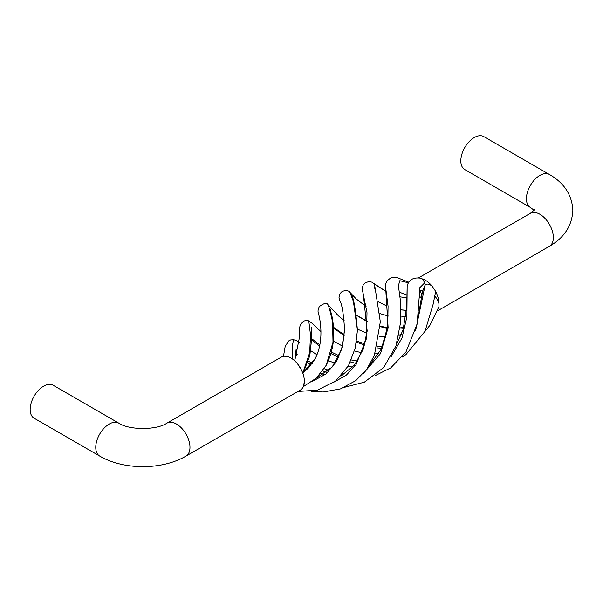 <?xml version="1.0" encoding="UTF-8"?>
<svg xmlns="http://www.w3.org/2000/svg" width="603" height="603" viewBox="0 0 603 603"><rect width="100%" height="100%" fill="white"/><g stroke="black" fill="none" stroke-linecap="round" stroke-linejoin="round"><path stroke-width="0.9" d="M34.092 418.203A19.032 10.99 -60 0 1 30.15 409.49A19.032 10.99 -60 0 1 38.456 390.337A19.032 10.99 -60 0 1 53.124 385.234L118.731 423.118A19.032 10.99 -60 0 0 104.07 428.213A19.032 10.99 -60 0 0 95.756 447.366A19.032 10.99 -60 0 0 99.699 456.079L34.092 418.203M166.993 423.118A19.032 10.99 -120 0 1 181.661 428.213A19.032 10.99 -120 0 1 189.968 447.366A19.032 10.99 -120 0 1 186.026 456.079L300.422 390.035A19.032 10.99 -120 0 0 303.55 386.169L304.364 381.322A19.032 10.99 -120 0 0 301.214 369.518A19.032 10.99 -120 0 0 297.633 363.978A19.032 10.99 -120 0 0 288.566 356.901A19.032 10.99 -120 0 0 284.171 356.207A19.032 10.99 -120 0 0 281.39 357.074L166.993 423.118C156.637 430.271 129.087 430.271 118.731 423.118M434.627 295.787L437.22 299.178L438.946 303.626A19.032 10.99 -120 0 0 435.162 290.638L432.215 286.282A19.032 10.99 -120 0 0 422.221 278.895L420.57 278.202C413.341 277.184 408.872 279.762 407.168 285.928L406.882 316.922L401.982 338.019L391.355 356.35M424.911 331.544L429.916 325.296L438.924 306.731L438.946 303.626M303.55 386.169A19.032 10.99 -120 0 0 304.364 381.322M419.68 289.779C421.557 293.126 421.844 295.681 420.54 297.445L419.507 297.52M420.54 297.445L421.527 297.867M301.214 369.518L297.633 363.978M422.221 278.895L424.814 282.732L425.153 285.068C426.969 283.463 429.321 283.87 432.215 286.282M425.153 285.068L415.618 330.406M422.688 290.586L419.598 290.126M288.566 356.901L284.171 356.207M534.929 209.482L530.361 213.326A19.032 10.99 -120 0 1 545.029 218.422A19.032 10.99 -120 0 1 553.335 237.582A19.032 10.99 -120 0 1 549.393 246.288C564.204 237.793 572.021 225.824 572.85 210.387C572.021 194.942 564.204 182.973 549.393 174.478L483.787 136.595A19.032 10.99 120 0 0 469.119 141.697A19.032 10.99 120 0 0 460.813 160.85A19.032 10.99 120 0 0 464.755 169.564L530.361 207.44L534.25 210.387M435.162 290.638L435.404 292.734L433.195 304.033L425.017 331.326L405.917 354.632L402.231 357.089M408.736 282.166L397.565 277.817L394.03 277.244L390.917 277.825L387.111 280.727L385.769 283.719L385.641 287.578L388.128 327.738L380.523 353.607L363.541 373.287M408.352 282.769L399.819 280.704L398.357 285.86M396.857 344.328L396.465 344.449M382.558 346.424L377.425 346.228M364.928 343.944L356.577 341.072M344.351 334.906L333.451 327.263M315.361 358.295L303.475 372.383M303.693 371.878L308.027 368.403L314.841 359.29C324.911 340.612 319.771 317.766 318.437 313.372C317.691 311.442 318.015 309.166 319.394 306.543C323.999 303.151 326.834 302.51 327.904 304.636L329.479 308.698L332.547 321.648L333.007 342.135L326.163 365.373L316.387 378.081L303.362 386.629M386.169 291.535L374.471 284.179L375.579 291.015L374.365 286.975M419.944 308.457L419.16 308.698M406.505 310.304L401.018 309.852M386.553 305.857L378.247 301.801M386.169 291.52L371.734 282.114L368.78 281.631L365.418 282.717L363.421 284.526L362.011 287.948L367.008 312.738L366.375 338.803L355.936 364.921L346.408 375.051L334.446 381.933M349.913 292.312L353.411 301.455L357.443 330.369C355.529 308.012 353.343 295.975 350.886 294.256L350.886 294.264M403.784 327.354L400.204 327.896M387.548 327.678L380.274 326.223M367.513 321.512L356.501 315.15M344.615 328.183L342.617 345.911L336.595 361.37L326.11 373.943L312.128 381.495M320.962 331.688L312.286 323.457L308.766 320.841L310.5 334.914L309.686 352.68L302.774 373.084M424.685 285.86L422.356 292.116L418.686 314.155M372.858 361.906L371.282 362.019M357.33 361.212L351.323 359.946M339.188 355.815L331.318 352.031M319.824 344.901L311.789 338.758M424.814 282.732L419.846 287.691M299.435 342.459L296.691 340.733L293.593 339.685L292.598 344.313L292.5 359.041M344.908 373.8L343.077 373.589M328.974 370.378L324.21 368.704M312.362 363.323L308.216 361.069M297.204 354.602L295.538 353.712M549.393 174.478A19.032 10.99 120 0 0 534.733 179.573A19.032 10.99 120 0 0 526.419 198.726A19.032 10.99 120 0 0 530.361 207.44M186.026 456.079C161.996 470.182 123.728 470.182 99.699 456.079M344.63 387.262L364.333 382.196L383.779 367.453L395.952 345.926L400.859 321.15L400.188 299.013L398.259 284.654M333.504 328.017L344.275 335.743M356.426 342.097L364.596 345.135M376.965 347.886L381.722 348.338M399.925 296.827L406.799 297.882M363.413 295.169L367.182 331.032L363.308 349.137L354.511 365.056L340.838 376.159M316.485 377.991L332.215 366.993L341.562 349.544L344.599 330.21C343.597 313.718 341.931 303.739 339.595 300.271L339.022 297.596C339.361 294.89 340.122 293.164 341.306 292.417C342.21 290.473 348.843 289.877 349.898 292.304L356.147 298.869L366.066 306.565M379.928 313.59L388.392 316.055M401.048 317.042L405.894 316.424M419.01 310.816L419.56 310.409M333.271 340.944L342.512 346.175M354.504 350.969L361.853 352.815M374.983 353.871L378.993 353.546M311.231 327.218L311.781 337.567L309.806 355.687L302.955 373.589M375.322 375.548L390.767 367.86L405.985 351.971L417.148 324.045L419.959 287.171M310.809 350.773L316.974 354.73M328.409 360.662L335.057 363.262M348.006 366.481L352.815 367.016M396.058 345.64L403.151 329.615L406.716 306.422L407.168 285.928M296.126 349.273L294.754 360.805M549.393 246.288L437.416 310.944M530.361 213.326L418.407 277.96M403.422 328.688L400.053 328.997M387.458 328.303L380.259 326.705M367.521 321.814L356.531 315.369M357.443 330.369L355.235 348.15L348.459 365.697L335.622 381.013L317.457 390.141L297.935 391.475M355.815 363.375L350.411 361.943M338.456 357.383L330.919 353.516M319.575 346.137L311.774 339.888M308.766 320.841L306.264 320.389L303.55 321.165L300.445 324.557L299.623 327.572L299.638 336.466L294.724 360.858M327.904 304.636L338.441 315.866L344.245 320.751M357.458 329.155L366.956 333.255M379.408 336.331L385.762 336.836M398.96 335.162L401.598 334.303M326.163 365.373C331.341 354.67 333.843 344.245 333.647 334.085C333.565 326.329 332.939 320.095 331.763 315.369L329.811 307.99M419.861 308.894L419.138 309.09M406.497 310.402L401.025 309.897M375.579 291.015L380.327 321.829L374.388 355.371L366.76 369.255L355.793 380.621L340.514 388.875L323.231 392.003L311.231 391.355M326.562 372.428L322.756 370.86M311.14 364.958L307.568 362.81M296.88 355.612L295.44 354.602M293.593 339.685L290.563 339.971L288.686 340.936L285.196 346.378L283.463 356.313M399.261 292.146L406.754 294.988M305.533 367.619L307.749 368.667M320.706 373.528L323.841 374.365M369.368 365.35L381.398 349.024L387.729 326.253L388.068 306.294L385.649 287.706"/></g></svg>
